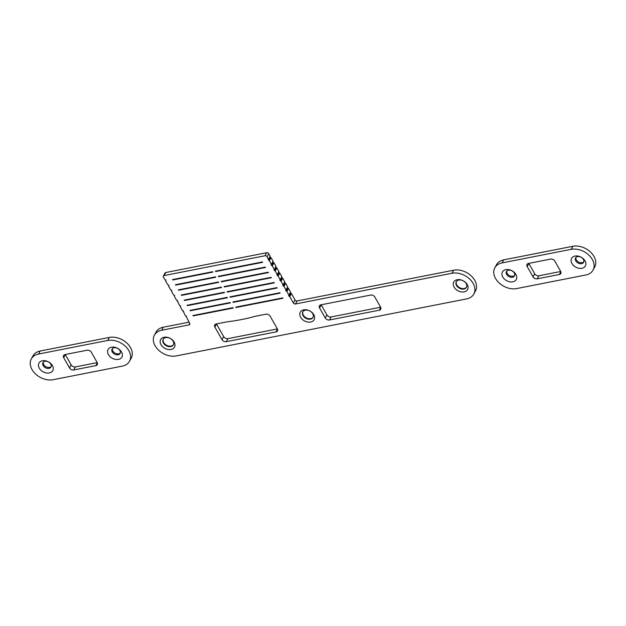 <?xml version="1.0" encoding="UTF-8"?>
<svg xmlns="http://www.w3.org/2000/svg" width="626" height="626" viewBox="0 0 626 626"><rect width="100%" height="100%" fill="white"/><g stroke="black" fill="none" stroke-linecap="round" stroke-linejoin="round"><path stroke-width="0.94" d="M173.472 344.613A5.806 4.163 28.6 0 1 168.644 346.029A5.806 4.163 28.6 0 1 163.691 342.539A5.806 4.163 28.6 0 1 163.308 339.065M313.11 317.194A5.806 4.163 28.6 0 1 308.282 318.611A5.806 4.163 28.6 0 1 303.328 315.121A5.806 4.163 28.6 0 1 302.945 311.646M466.573 287.06A5.806 4.163 28.6 0 1 461.745 288.476A5.806 4.163 28.6 0 1 456.792 284.986A5.806 4.163 28.6 0 1 456.409 281.512M177.682 300.801L177.494 301.153L177.643 300.699L176.477 300.081L174.427 296.474L174.724 295.566L173.559 294.948L171.516 291.34L171.806 290.433L170.64 289.815L168.597 286.207L168.895 285.3L167.729 284.681L165.679 281.074L165.976 280.166L164.81 279.548L163.441 277.13A1.659 1.189 -151.4 0 1 163.363 276.058L165.021 273.022A1.659 1.189 28.6 0 1 165.749 272.529L164.09 275.573A1.659 1.189 -151.4 0 0 163.363 276.058M183.52 311.067L183.324 311.419L183.473 310.965L182.307 310.347L180.257 306.74L180.554 305.832L179.388 305.214L177.494 301.153M186.431 316.2L186.243 316.553L186.391 316.099L185.226 315.481L183.324 311.419M160.992 344.652A7.872 5.65 -151.4 0 0 171.023 349.457A7.872 5.65 -151.4 0 0 174.13 342.07A7.872 5.65 -151.4 0 0 164.098 337.265A7.872 5.65 -151.4 0 0 160.992 344.652M163.417 343.04A5.806 4.163 -151.4 0 0 168.558 346.569A5.806 4.163 -151.4 0 0 173.347 344.871A5.806 4.163 -151.4 0 0 173.089 341.139A5.806 4.163 -151.4 0 0 167.948 337.61A5.806 4.163 -151.4 0 0 163.159 339.315A5.806 4.163 -151.4 0 0 163.417 343.04M300.629 317.233A7.872 5.65 -151.4 0 0 310.66 322.038A7.872 5.65 -151.4 0 0 313.767 314.651A7.872 5.65 -151.4 0 0 303.735 309.847A7.872 5.65 -151.4 0 0 300.629 317.233M303.054 315.621A5.806 4.163 -151.4 0 0 308.195 319.15A5.806 4.163 -151.4 0 0 312.984 317.452A5.806 4.163 -151.4 0 0 312.726 313.72A5.806 4.163 -151.4 0 0 307.585 310.191A5.806 4.163 -151.4 0 0 302.796 311.897A5.806 4.163 -151.4 0 0 303.054 315.621M454.093 287.099A7.872 5.65 -151.4 0 0 464.124 291.904A7.872 5.65 -151.4 0 0 467.231 284.517A7.872 5.65 -151.4 0 0 457.199 279.712A7.872 5.65 -151.4 0 0 454.093 287.099M456.51 285.487A5.806 4.163 -151.4 0 0 461.659 289.016A5.806 4.163 -151.4 0 0 466.448 287.318A5.806 4.163 -151.4 0 0 466.19 283.586A5.806 4.163 -151.4 0 0 461.049 280.057A5.806 4.163 -151.4 0 0 456.26 281.763A5.806 4.163 -151.4 0 0 456.51 285.487M186.243 316.553L189.686 323.329A1.659 1.189 28.6 0 1 189.756 324.393A1.659 1.189 28.6 0 1 189.029 324.878L161.657 330.254A16.581 11.894 -151.4 0 0 154.387 335.153A16.581 11.894 -151.4 0 0 155.123 345.802A16.581 11.894 -151.4 0 0 176.235 355.92L466.573 298.915A16.581 11.894 -151.4 0 0 473.835 294.017A16.581 11.894 -151.4 0 0 473.107 283.367A16.581 11.894 -151.4 0 0 451.988 273.249L295.488 303.978A1.659 1.189 28.6 0 1 293.375 302.968L289.783 296.646L288.594 295.707L288.915 295.12L286.865 291.513L285.683 290.574L285.996 289.987L283.954 286.379L282.764 285.44L283.085 284.853L281.035 281.246L279.845 280.307L280.166 279.72L278.116 276.113L276.935 275.174L278.906 271.543L276.864 267.936L275.205 270.98L274.618 270.667L276.277 267.631L276.864 267.936M277.248 274.587L275.205 270.98M274.618 270.667L274.016 270.041L275.996 266.41L273.945 262.803L272.287 265.847L271.707 265.534L273.359 262.497L273.945 262.803M274.337 269.454L272.287 265.847M283.085 284.853L284.744 281.81L282.694 278.202L281.035 281.246M280.166 279.72L281.825 276.676L279.775 273.069L278.116 276.113M271.707 265.534L271.097 264.908L273.077 261.277L271.027 257.669L269.368 260.713L268.789 260.4L270.448 257.364L271.027 257.669M271.418 264.321L269.368 260.713M268.789 260.4L267.13 256.77A1.659 1.189 -151.4 0 0 265.017 255.752L164.09 275.573M268.499 259.187L270.158 256.144L268.789 253.726L267.13 256.77M285.996 289.987L287.655 286.943L285.613 283.335L283.954 286.379M288.915 295.12L290.574 292.076L288.523 288.469L286.865 291.513M189.021 322.163L163.316 327.21L161.657 330.254M451.988 273.249L453.647 270.205L297.147 300.934L295.488 303.978M293.375 302.968L295.034 299.924L291.442 293.602L289.783 296.646M265.017 255.752L266.676 252.716L165.749 272.529M184.404 300.511L224.499 292.639L224.28 292.256L184.193 300.128L184.404 300.511L184.67 300.034M274.055 282.483L227.05 291.716L227.269 292.099L274.274 282.866L274.055 282.483M181.493 295.378L221.588 287.506L221.369 287.123L181.274 294.995L181.493 295.378L181.751 294.901M271.136 277.349L224.131 286.583L224.351 286.966L271.355 277.733L271.136 277.349M190.241 310.778L230.337 302.906L230.118 302.522L190.022 310.394L190.241 310.778L190.5 310.3M279.885 292.749L232.88 301.982L233.099 302.366L280.104 293.132L279.885 292.749M187.323 305.644L227.418 297.773L227.199 297.389L187.104 305.261L187.323 305.644L187.589 305.167M276.974 287.616L229.961 296.849L230.18 297.233L277.193 287.999L276.974 287.616M262.388 261.95L215.383 271.183L215.602 271.567L262.607 262.333L262.388 261.95M172.745 279.978L212.84 272.107L212.621 271.723L172.526 279.595L172.745 279.978L173.003 279.501M178.574 290.245L218.67 282.373L218.451 281.99L178.355 289.861L178.574 290.245L178.84 289.768M268.225 272.216L221.213 281.45L221.432 281.833L268.444 272.6L268.225 272.216M175.656 285.112L215.751 277.24L215.532 276.856L175.444 284.728L175.656 285.112L175.922 284.634M265.307 267.083L218.302 276.316L218.521 276.7L265.526 267.466L265.307 267.083M193.152 315.911L233.248 308.039L233.029 307.656L192.933 315.527L193.152 315.911L193.418 315.434M282.803 297.882L235.799 307.116L236.018 307.499L283.022 298.266L282.803 297.882M321.154 304.784A3.318 2.379 -151.4 0 0 321.224 304.909L326.905 314.917A3.318 2.379 -151.4 0 0 331.131 316.944L329.472 319.98L379.246 310.206L380.733 307.476M329.472 319.98A3.318 2.379 28.6 0 1 325.254 317.961L326.905 314.917M321.224 304.909L319.565 307.953L325.254 317.961M319.565 307.953A3.318 2.379 28.6 0 1 319.416 305.817A3.318 2.379 28.6 0 1 320.872 304.839L370.647 295.065A3.318 2.379 28.6 0 1 374.864 297.092L380.553 307.1A3.318 2.379 28.6 0 1 380.702 309.228A3.318 2.379 28.6 0 1 379.246 310.206M227.895 338.643L226.236 341.679L276.003 331.905A3.318 2.379 28.6 0 0 277.459 330.927A3.318 2.379 28.6 0 0 277.31 328.799L270.166 316.224A3.318 2.379 28.6 0 0 265.948 314.197L254.985 316.349A210.539 151.077 28.6 0 1 227.136 321.819L216.173 323.971A3.318 2.379 28.6 0 0 214.718 324.949A3.318 2.379 28.6 0 0 214.867 327.085L222.011 339.66L223.67 336.616A3.318 2.379 -151.4 0 0 227.895 338.643L277.381 328.924M226.236 341.679A3.318 2.379 28.6 0 1 222.011 339.66M331.131 316.944L380.616 307.225M216.455 323.916A3.318 2.379 -151.4 0 0 216.526 324.041L223.67 336.616M266.676 252.716A1.659 1.189 28.6 0 1 268.789 253.726M270.158 256.144L270.009 256.597M269.861 257.051L270.448 257.364M273.077 261.277L272.928 261.731M272.779 262.184L273.359 262.497M275.996 266.41L275.847 266.864M275.698 267.318L276.277 267.631M278.906 271.543L278.758 271.997M278.609 272.451L279.775 273.069M281.825 276.676L281.677 277.13M281.528 277.584L282.694 278.202M284.744 281.81L284.595 282.263M284.447 282.717L285.613 283.335M287.655 286.943L287.506 287.397M287.357 287.85L288.523 288.469M290.574 292.076L290.425 292.53M290.276 292.984L291.442 293.602M295.034 299.924A1.659 1.189 -151.4 0 0 297.147 300.934M453.647 270.205A16.581 11.894 28.6 0 1 474.766 280.323A16.581 11.894 28.6 0 1 475.494 290.973L473.835 294.017M154.387 335.153L156.046 332.109A16.581 11.894 28.6 0 1 163.316 327.21M236.276 307.022L236.018 307.499M218.779 276.222L218.521 276.7M221.698 281.356L221.432 281.833M215.86 271.089L215.602 271.567M230.446 296.755L230.18 297.233M233.357 301.889L233.099 302.366M224.609 286.489L224.351 286.966M227.528 291.622L227.269 292.099M39.289 368.166A7.872 5.65 -151.4 0 0 49.321 372.971A7.872 5.65 -151.4 0 0 52.42 365.584A7.872 5.65 -151.4 0 0 42.396 360.779A7.872 5.65 -151.4 0 0 39.289 368.166M43.163 365.592A4.562 3.271 -151.4 0 0 47.2 368.37A4.562 3.271 -151.4 0 0 50.964 367.032A4.562 3.271 -151.4 0 0 50.761 364.097A4.562 3.271 -151.4 0 0 46.723 361.327A4.562 3.271 -151.4 0 0 42.959 362.665A4.562 3.271 -151.4 0 0 43.163 365.592M43.296 362.196A4.562 3.271 -151.4 0 0 43.71 364.582A4.562 3.271 -151.4 0 0 47.373 367.266A4.562 3.271 -151.4 0 0 51.175 366.484M108.415 354.59A7.872 5.65 -151.4 0 0 118.447 359.394A7.872 5.65 -151.4 0 0 121.554 352.008A7.872 5.65 -151.4 0 0 111.522 347.203A7.872 5.65 -151.4 0 0 108.415 354.59M112.289 352.015A4.562 3.271 -151.4 0 0 116.326 354.793A4.562 3.271 -151.4 0 0 120.09 353.455A4.562 3.271 -151.4 0 0 119.887 350.529A4.562 3.271 -151.4 0 0 115.849 347.751A4.562 3.271 -151.4 0 0 112.085 349.089A4.562 3.271 -151.4 0 0 112.289 352.015M112.422 348.619A4.562 3.271 -151.4 0 0 112.836 351.006A4.562 3.271 -151.4 0 0 116.499 353.698A4.562 3.271 -151.4 0 0 120.302 352.915M107.695 340.466L38.569 354.042A16.581 11.894 -151.4 0 0 31.3 358.941A16.581 11.894 -151.4 0 0 32.028 369.59A16.581 11.894 -151.4 0 0 53.147 379.708L122.273 366.132A16.581 11.894 -151.4 0 0 129.543 361.233A16.581 11.894 -151.4 0 0 128.807 350.583A16.581 11.894 -151.4 0 0 107.695 340.466L109.354 337.43L40.22 350.998L38.569 354.042M97.163 362.509L91.326 352.242A3.318 2.379 -151.4 0 0 87.108 350.216L64.987 354.559A3.318 2.379 -151.4 0 0 63.531 355.537A3.318 2.379 -151.4 0 0 63.68 357.665L69.509 367.931A3.318 2.379 -151.4 0 0 73.735 369.958L95.856 365.615A3.318 2.379 -151.4 0 0 97.304 364.637A3.318 2.379 -151.4 0 0 97.163 362.509M31.3 358.941L32.959 355.897A16.581 11.894 28.6 0 1 40.22 350.998M109.354 337.43A16.581 11.894 28.6 0 1 130.466 347.547A16.581 11.894 28.6 0 1 131.194 358.197L129.543 361.233M65.268 354.504A3.318 2.379 -151.4 0 0 65.339 354.629L71.168 364.895A3.318 2.379 -151.4 0 0 75.394 366.914L97.226 362.626M502.795 277.028A7.872 5.65 -151.4 0 0 512.819 281.833A7.872 5.65 -151.4 0 0 515.926 274.454A7.872 5.65 -151.4 0 0 505.894 269.642A7.872 5.65 -151.4 0 0 502.795 277.028M506.661 274.462A4.562 3.271 -151.4 0 0 510.706 277.232A4.562 3.271 -151.4 0 0 514.47 275.894A4.562 3.271 -151.4 0 0 514.267 272.967A4.562 3.271 -151.4 0 0 510.221 270.197A4.562 3.271 -151.4 0 0 506.457 271.535A4.562 3.271 -151.4 0 0 506.661 274.462M506.802 271.058A4.562 3.271 -151.4 0 0 507.216 273.445A4.562 3.271 -151.4 0 0 510.879 276.136A4.562 3.271 -151.4 0 0 514.682 275.354M571.921 263.46A7.872 5.65 -151.4 0 0 581.953 268.264A7.872 5.65 -151.4 0 0 585.052 260.878A7.872 5.65 -151.4 0 0 575.02 256.073A7.872 5.65 -151.4 0 0 571.921 263.46M575.787 260.885A4.562 3.271 -151.4 0 0 579.832 263.656A4.562 3.271 -151.4 0 0 583.596 262.325A4.562 3.271 -151.4 0 0 583.393 259.391A4.562 3.271 -151.4 0 0 579.347 256.621A4.562 3.271 -151.4 0 0 575.591 257.959A4.562 3.271 -151.4 0 0 575.787 260.885M575.928 257.482A4.562 3.271 -151.4 0 0 576.343 259.876A4.562 3.271 -151.4 0 0 580.005 262.56A4.562 3.271 -151.4 0 0 583.808 261.778M571.194 249.336L502.068 262.904A16.581 11.894 -151.4 0 0 494.806 267.803A16.581 11.894 -151.4 0 0 495.534 278.453A16.581 11.894 -151.4 0 0 516.646 288.57L585.779 275.002A16.581 11.894 -151.4 0 0 593.041 270.103A16.581 11.894 -151.4 0 0 592.313 259.454A16.581 11.894 -151.4 0 0 571.194 249.336L572.853 246.292L503.727 259.868L502.068 262.904M560.661 271.371L554.832 261.105A3.318 2.379 -151.4 0 0 550.606 259.086L528.485 263.429A3.318 2.379 -151.4 0 0 527.037 264.407A3.318 2.379 -151.4 0 0 527.178 266.535L533.016 276.802A3.318 2.379 -151.4 0 0 537.233 278.828L559.354 274.485A3.318 2.379 -151.4 0 0 560.81 273.499A3.318 2.379 -151.4 0 0 560.661 271.371M494.806 267.803L496.457 264.767A16.581 11.894 28.6 0 1 503.727 259.868M572.853 246.292A16.581 11.894 28.6 0 1 593.972 256.41A16.581 11.894 28.6 0 1 594.7 267.059L593.041 270.103M528.774 263.374A3.318 2.379 -151.4 0 0 528.837 263.491L534.674 273.758A3.318 2.379 -151.4 0 0 538.892 275.784L560.732 271.496M189.029 324.878L189.772 323.517M276.003 331.905L277.498 329.174M216.526 324.041L214.867 327.085M289.204 296.333L290.855 293.297M286.285 291.2L287.944 288.163M280.456 280.933L282.107 277.897M283.367 286.066L285.026 283.03M277.537 275.8L279.196 272.764M95.856 365.615L97.343 362.884M63.68 357.665L65.339 354.629M69.509 367.931L71.168 364.895M73.735 369.958L75.394 366.914M559.354 274.485L560.849 271.747M527.178 266.535L528.837 263.491M533.016 276.802L534.674 273.758M537.233 278.828L538.892 275.784M186.391 316.099L186.071 316.686M290.597 292.397L288.938 295.433M183.473 310.965L183.152 311.552M287.678 287.264L286.019 290.3M180.562 305.832L180.241 306.419M284.76 282.13L283.108 285.166M177.643 300.699L177.322 301.286M281.849 276.997L280.19 280.033M174.724 295.566L174.404 296.153M278.93 271.864L277.271 274.9M171.814 290.433L171.493 291.02M276.011 266.731L274.36 269.767M168.895 285.3L168.574 285.886M273.1 261.598L271.441 264.634M165.976 280.166L165.655 280.753M270.182 256.464L268.523 259.5"/></g></svg>
